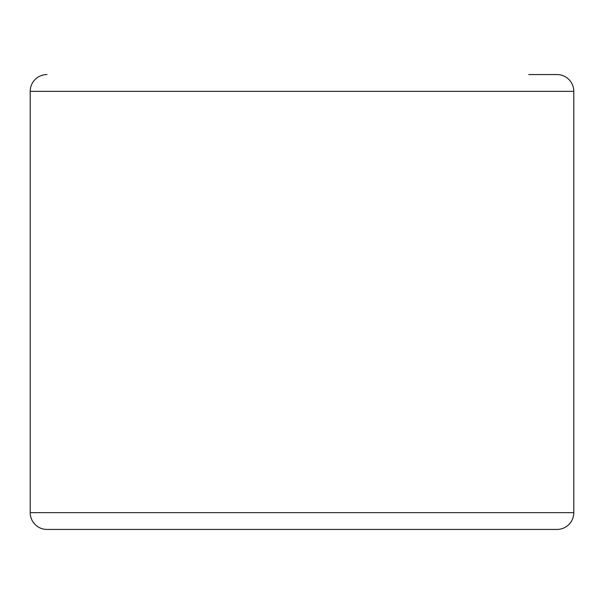 <?xml version="1.0" encoding="UTF-8"?>
<svg xmlns="http://www.w3.org/2000/svg" width="604" height="604" viewBox="0 0 604 604"><rect width="100%" height="100%" fill="white"/><g stroke="black" fill="none" stroke-linecap="round" stroke-linejoin="round"><path stroke-width="0.91" d="M528.734 529.436L557.001 529.436A16.799 16.799 0 0 0 573.8 512.637L573.8 91.363A16.799 16.799 0 0 0 557.001 74.564L528.734 74.564M75.266 529.436L302 529.436M557.001 529.436A16.799 16.799 0 0 0 573.8 512.637A16.799 16.799 0 0 1 557.001 529.436L46.999 529.436A16.799 16.799 0 0 1 30.2 512.637L30.2 91.363A16.799 16.799 0 0 1 46.999 74.564A16.799 16.799 0 0 0 30.2 91.363L573.8 91.363M46.999 529.436A16.799 16.799 0 0 1 30.2 512.637L573.8 512.637"/></g></svg>
